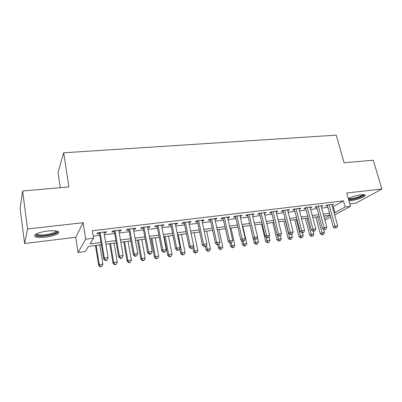 <?xml version="1.0" encoding="UTF-8"?>
<svg xmlns="http://www.w3.org/2000/svg" width="402" height="402" viewBox="0 0 402 402"><rect width="100%" height="100%" fill="white"/><g stroke="black" fill="none" stroke-linecap="round" stroke-linejoin="round"><path stroke-width="0.6" d="M45.702 237.135C51.722 236.331 55.893 235.1 58.215 233.446C59.943 231.135 56.436 230.326 47.692 231.014C41.617 231.813 37.396 233.039 35.024 234.693C33.341 237.079 36.899 237.894 45.702 237.135M348.961 200.844L350.559 200.714C355.76 200.146 363.976 197.342 365.031 195.739C365.624 194.779 364.333 194.457 361.157 194.774C356.308 195.467 352.021 196.719 348.308 198.523M101.344 244.743L88.47 246.406L85.284 251.536L78.063 252.491L85.726 239.185L93.55 238.215L90.028 243.888L100.977 242.491M75.747 237.265L83.149 222.708L27.562 228.979L22.607 190.985L20.1 208.432L24.592 243.506L75.747 237.265L78.063 252.491M60.27 187.679L58.024 172.538L63.692 152.785L336.253 135.147L344.112 162.77L373.287 160.212L381.9 189.02L346.745 192.985L350.504 206.326L334.69 214.934M349.805 203.834L356.127 203.065L381.9 189.02M330.59 217.165L326.012 219.658L324.816 219.819M27.562 228.979L24.592 243.506M104.043 232.934L105.857 232.713L106.52 231.733L97.49 232.823L96.877 233.803L99.51 233.487M118.902 231.13L120.58 230.929L121.319 229.944L112.475 231.014L111.781 231.994L114.359 231.683M133.459 229.366L135.007 229.175L135.821 228.195L127.153 229.24L126.384 230.22L128.911 229.914M147.73 227.632L149.152 227.462L150.036 226.477L141.539 227.502L140.7 228.487L143.172 228.185M161.715 225.934L163.016 225.778L163.971 224.793L155.644 225.798L154.73 226.783L157.157 226.487M175.428 224.271L176.614 224.125L177.634 223.145L169.468 224.13L168.483 225.115L170.865 224.824M188.875 222.638L189.945 222.507L191.03 221.527L183.021 222.492L181.975 223.477L184.312 223.19M202.065 221.035L203.03 220.919L204.171 219.939L196.317 220.889L195.211 221.869L197.498 221.592M215.005 219.467L215.864 219.361L217.065 218.381L209.357 219.311L208.191 220.291L210.437 220.02M227.698 217.924L228.457 217.834L229.718 216.854L222.155 217.768L220.929 218.748L223.135 218.477M240.16 216.412L242.13 215.356L234.708 216.251L233.431 217.231L235.592 216.969M252.386 214.929L254.315 213.884L247.034 214.763L245.697 215.738L247.823 215.482M264.39 213.472L266.28 212.437L259.129 213.301L257.742 214.276L259.828 214.025M276.179 212.04L278.028 211.02L271.003 211.869L269.571 212.844L271.621 212.593M287.752 210.638L289.566 209.628L282.666 210.462L281.189 211.432L283.199 211.191M299.123 209.256L300.897 208.261L294.118 209.075L292.596 210.05L294.571 209.809M310.289 207.899L312.027 206.914L305.369 207.718L303.806 208.688L305.746 208.452M321.263 206.568L322.962 205.593L316.424 206.382L314.816 207.352L316.726 207.12M332.459 206.779L333.308 206.673L343.474 200.874L92.354 230.738L93.55 238.215M93.214 236.125L99.807 235.316M104.344 234.758L114.665 233.492M119.213 232.934L129.228 231.708M133.781 231.15L143.499 229.954M148.057 229.396L157.489 228.241M162.051 227.678L171.207 226.557M175.769 225.999L184.659 224.909M189.226 224.346L197.854 223.291M202.422 222.728L210.799 221.703M215.366 221.14L223.502 220.14M228.07 219.582L235.969 218.613M240.532 218.055L248.205 217.115M252.768 216.552L260.215 215.638M264.777 215.08L272.013 214.191M276.571 213.633L283.596 212.774M288.149 212.211L294.973 211.377M299.525 210.819L306.148 210.005M310.696 209.447L317.133 208.658M321.675 208.1L327.926 207.337M332.042 205.256L333.71 204.296L327.283 205.07L325.635 206.035L327.509 205.809M83.149 222.708L85.726 239.185M343.474 200.874L345.182 206.985L350.504 206.326M22.607 190.985L68.893 186.92L63.692 152.785M330.057 215.186L323.791 215.995M319.243 216.583L312.791 217.417M308.239 218.005L301.595 218.864M297.038 219.452L290.199 220.336M285.636 220.929L278.596 221.839M274.023 222.427L266.777 223.361M262.204 223.954L254.737 224.919M250.16 225.512L242.471 226.502M237.894 227.095L229.979 228.12M225.396 228.713L217.246 229.763M212.663 230.356L204.266 231.441M199.683 232.034L191.03 233.15M186.453 233.743L177.538 234.894M172.96 235.487L163.78 236.672M159.207 237.265L149.745 238.486M145.172 239.079L135.424 240.341M130.861 240.929L120.811 242.225M116.253 242.818L105.897 244.155M324.439 218.407L330.087 215.296M334.087 212.733L334.941 212.623L345.182 206.985M105.525 241.914L115.871 240.592M120.429 240.009L130.469 238.728M135.032 238.145L144.775 236.904M149.343 236.321L158.795 235.11M163.368 234.527L172.543 233.356M177.116 232.773L186.025 231.637M190.603 231.049L199.246 229.949M203.824 229.361L212.221 228.291M216.799 227.708L224.944 226.668M229.522 226.085L237.436 225.075M242.009 224.487L249.692 223.507M254.27 222.924L261.727 221.969M266.3 221.386L273.546 220.462M278.114 219.879L285.149 218.979M289.711 218.402L296.545 217.527M301.103 216.944L307.741 216.1M312.294 215.517L318.741 214.693M323.288 214.115L329.55 213.311M333.308 206.673L334.941 212.623M321.133 205.814L321.334 206.558M310.238 207.13L310.434 207.884M299.148 208.472L299.344 209.231M287.862 209.834L288.058 210.598M276.375 211.221L276.566 211.995M264.677 212.633L264.868 213.412M252.768 214.07L252.953 214.859M240.637 215.537L240.818 216.331M228.276 217.03L228.457 217.834M215.683 218.547L215.864 219.361M202.854 220.1L203.03 220.919M189.774 221.678L189.945 222.507M176.443 223.286L176.614 224.125M162.85 224.929L163.016 225.778M148.991 226.602L149.152 227.462M134.851 228.311L135.007 229.175M120.429 230.055L120.58 230.929M105.711 231.828L105.857 232.713M327.308 205.07L333.268 227.029L334.966 226.165L329.168 204.844M335.7 227.919L336.775 227.768L335.7 227.919L334.966 226.165L337.66 225.788L331.841 204.523M333.268 227.029L335.017 228.261M336.775 227.768L337.66 225.788M315.856 217.02L320.258 233.678L321.831 232.879L324.449 232.502L323.62 229.391M317.565 216.799L322.555 234.557L321.927 234.874L323.6 234.406L322.555 234.557M324.449 232.502L323.6 234.406M321.927 234.874L320.258 233.678M363.654 194.658C364.232 195.859 356.132 198.879 350.996 199.417L348.584 199.513M348.343 198.653L351.167 198.663C356.695 197.754 360.559 196.422 362.76 194.663L362.77 194.653M348.7 199.92L350.338 199.789C355.504 199.231 363.664 196.437 364.704 194.834L364.709 194.829M56.938 231.09L57.074 231.492C57.526 234.024 41.341 237.15 36.944 235.361L35.889 234.12M36.582 233.763L37.552 234.456C40.999 235.858 53.295 233.979 55.662 231.713L56.19 230.944M35.527 235.718C39.853 237.431 55.049 235.09 57.973 232.296L58.486 231.728M316.525 206.372L322.424 228.542L324.082 227.673L318.339 206.151M324.841 229.441L325.932 229.286L324.841 229.441L324.082 227.673L326.821 227.291L321.062 205.824M322.424 228.542L324.173 229.783M325.932 229.286L326.821 227.291M305.55 207.698L311.384 230.075L313.002 229.21L307.319 207.482M313.781 230.989L313.133 231.336L314.897 230.833L313.781 230.989L313.002 229.21L315.791 228.823L310.093 207.151M311.384 230.075L313.133 231.336M314.897 230.833L315.791 228.823M294.38 209.045L300.148 231.642L301.726 230.773L296.103 208.839M302.525 232.567L301.892 232.914L303.661 232.411L302.525 232.567L301.726 230.773L304.565 230.381L298.927 208.497M300.148 231.642L301.892 232.914M303.661 232.411L304.565 230.381M283.008 210.422L288.711 233.235L290.244 232.366L284.686 210.216M291.068 234.175L290.45 234.522L292.224 234.014L291.068 234.175L290.244 232.366L293.133 231.964L287.561 209.869M288.711 233.235L290.45 234.522M292.224 234.014L293.133 231.964M305.359 218.376L309.721 235.19L311.259 234.386L313.917 234.004L313.218 231.326M307.033 218.16L311.259 234.386L312.002 236.074L311.384 236.396L313.063 235.924L312.002 236.074M313.917 234.004L313.063 235.924M311.384 236.396L309.721 235.19M294.691 219.758L299.008 236.723L300.5 235.919L303.208 235.532L302.51 232.828M296.324 219.547L300.5 235.919L301.264 237.622L300.666 237.939L302.349 237.466L301.264 237.622M303.208 235.532L302.349 237.466M300.666 237.939L299.008 236.723M283.837 221.16L288.103 238.28L289.556 237.481L292.309 237.09L291.621 234.351M285.425 220.954L289.556 237.481L290.344 239.195L289.762 239.512L291.445 239.039L290.344 239.195M292.309 237.09L291.445 239.039M289.762 239.512L288.103 238.28M272.797 222.587L277.008 239.868L278.42 239.069L281.224 238.667L280.49 235.693M277.465 235.155L278.42 239.069L279.234 240.798L278.666 241.115L280.35 240.637L279.234 240.798M281.224 238.667L280.35 240.637M278.666 241.115L277.008 239.868M271.43 211.819L277.063 234.853L278.546 233.989L273.058 211.623M279.4 235.813L278.802 236.155L280.576 235.647L279.4 235.813L278.546 233.989L281.49 233.577L275.988 211.266M277.063 234.853L278.802 236.155M280.576 235.647L281.49 233.577M261.561 224.04L265.722 241.481L267.094 240.682L269.943 240.275L269.049 236.552M266.29 237.331L267.094 240.682L267.923 242.426L267.375 242.743L269.064 242.26L267.923 242.426M269.943 240.275L269.064 242.26M267.375 242.743L265.722 241.481M259.642 213.241L265.199 236.507L266.637 235.637L261.225 213.05M267.511 237.476L266.933 237.823L268.712 237.311L267.511 237.476L266.637 235.637L269.636 235.225L264.204 212.688M265.199 236.507L266.933 237.823M268.712 237.311L269.636 235.225M250.129 225.517L254.24 243.125L255.561 242.331L258.461 241.914L257.375 237.301M254.898 239.512L255.561 242.331L256.416 244.084L255.883 244.401L257.576 243.919L256.416 244.084M258.461 241.914L257.576 243.919M255.883 244.401L254.24 243.125M247.637 214.688L253.119 238.19L254.501 237.321L249.165 214.507M255.406 239.175L254.848 239.517L256.627 239.004L255.406 239.175L254.501 237.321L257.556 236.899L252.2 214.14M253.119 238.19L254.848 239.517M256.627 239.004L257.556 236.899M241.567 240.491L242.547 244.798L243.818 244.004L246.773 243.582L242.843 226.457M243.17 241.16L243.818 244.004L244.702 245.773L244.19 246.084L245.883 245.602L244.702 245.773M246.773 243.582L245.883 245.602M244.19 246.084L242.547 244.798M235.411 216.165L240.808 239.899L242.14 239.034L236.884 215.99M243.069 240.904L242.532 241.245L243.773 241.074L244.31 240.728L243.069 240.904L242.14 239.034L245.25 238.602L239.974 215.618M240.808 239.899L242.532 241.245M244.31 240.728L245.25 238.602M229.843 242.898L230.642 246.501L231.869 245.707L234.879 245.28L231.004 227.984M231.23 242.833L231.869 245.707L232.773 247.491L232.281 247.803L233.979 247.315L232.773 247.491M234.879 245.28L233.979 247.315M232.281 247.803L230.642 246.501M222.954 217.673L228.261 241.647L229.537 240.783L224.366 217.502M230.497 242.667L229.984 243.009L231.763 242.491L230.497 242.667L229.537 240.783L232.713 240.346L227.517 217.12M228.261 241.647L229.984 243.009M231.763 242.491L232.713 240.346M217.768 244.723L218.527 248.235L219.698 247.441L222.763 247.004L218.949 229.542M219 244.225L219.698 247.441L220.633 249.24L220.16 249.552L221.854 249.064L220.633 249.24M222.763 247.004L221.854 249.064M220.16 249.552L218.527 248.235M210.261 219.206L215.477 243.426L216.698 242.562L211.618 219.04M217.683 244.461L217.196 244.803L218.979 244.28L217.683 244.461L216.698 242.562L219.929 242.115L214.829 218.653M215.477 243.426L217.196 244.803M218.979 244.28L219.929 242.115M205.437 246.456L206.186 250.004L207.306 249.21L210.422 248.768L206.673 231.13M206.422 245.019L207.306 249.21L208.266 251.019L207.814 251.335L209.512 250.838L208.266 251.019M210.422 248.768L209.512 250.838M207.814 251.335L206.186 250.004M197.327 220.768L202.447 245.24L203.608 244.381L198.618 220.613M204.623 246.295L204.156 246.637L205.94 246.109L204.623 246.295L203.608 244.381L206.904 243.924L201.889 220.216M202.447 245.24L204.156 246.637M205.94 246.109L206.904 243.924M192.774 247.687L193.618 251.803L194.679 251.009L197.859 250.557L194.176 232.748M193.608 245.793L194.679 251.009L195.668 252.833L195.236 253.149L196.935 252.652L195.668 252.833M197.859 250.557L196.935 252.652M195.236 253.149L193.618 251.803M184.141 222.356L189.161 247.089L190.257 246.23L185.367 222.211M191.307 248.16L190.865 248.501L192.648 247.974L191.307 248.16L190.257 246.23L193.618 245.763L188.704 221.809M189.161 247.089L190.865 248.501M192.648 247.974L193.618 245.763M179.764 248.351L180.815 253.632L181.815 252.843L185.056 252.386L181.443 234.391M178.227 234.808L181.815 252.843L182.835 254.682L182.428 254.994L184.126 254.496L182.835 254.682M185.056 252.386L184.126 254.496M182.428 254.994L180.815 253.632M170.699 223.984L175.614 248.974L176.649 248.119L171.86 223.844M177.724 250.064L177.312 250.406L179.096 249.873L177.724 250.064L176.649 248.119L180.076 247.642L175.262 223.432M175.614 248.974L177.312 250.406M179.096 249.873L180.076 247.642M164.132 236.627L167.765 255.501L168.709 254.712L172.011 254.245L168.473 236.069M165.192 236.492L168.709 254.712L169.755 256.566L169.378 256.878L171.076 256.375L169.755 256.566M172.011 254.245L171.076 256.375M169.378 256.878L167.765 255.501M156.996 225.638L161.8 250.898L162.76 250.044L158.081 225.507M163.875 252.009L163.488 252.345L165.272 251.813L163.875 252.009L162.76 250.044L166.257 249.557L161.554 225.085M161.8 250.898L163.488 252.345M165.272 251.813L166.257 249.557M150.921 238.336L154.474 257.401L155.353 256.617L158.715 256.139L155.257 237.773M151.916 238.205L155.353 256.617L156.428 258.486L156.076 258.798L157.775 258.295L156.428 258.486M158.715 256.139L157.775 258.295M156.076 258.798L154.474 257.401M143.017 227.326L147.705 252.858L148.594 252.009L144.032 227.2M149.745 253.989L149.383 254.325L150.805 254.124L151.167 253.788L149.745 253.989L148.594 252.009L152.162 251.511L147.569 226.773M147.705 252.858L149.383 254.325M151.167 253.788L152.162 251.511M137.454 240.074L140.921 259.34L141.74 258.561L145.167 258.074L141.79 239.517M138.383 239.954L141.74 258.561L142.846 260.446L142.519 260.752L144.217 260.245L142.846 260.446M145.167 258.074L144.217 260.245M142.519 260.752L140.921 259.34M128.756 229.05L133.323 254.863L134.142 254.014L129.695 228.934M135.323 256.009L134.992 256.345L136.78 255.803L135.323 256.009L134.142 254.014L137.78 253.506L133.303 228.497M133.323 254.863L134.992 256.345M136.78 255.803L137.78 253.506M123.731 241.848L127.112 261.315L127.856 260.541L131.353 260.044L128.062 241.29M124.585 241.738L127.856 260.541L128.997 262.441L128.695 262.747L130.394 262.235L128.997 262.441M131.353 260.044L130.394 262.235M128.695 262.747L127.112 261.315M114.208 230.803L118.65 256.903L119.389 256.059L115.062 230.703M120.61 258.074L120.309 258.406L121.791 258.2L122.092 257.863L120.61 258.074L119.389 256.059L123.102 255.541L118.751 230.256M118.65 256.903L120.309 258.406M122.092 257.863L123.102 255.541M109.741 243.657L113.027 263.33L113.701 262.561L117.268 262.049L114.062 243.099M110.52 243.557L113.701 262.561L114.877 264.471L114.605 264.777L116.304 264.265L114.877 264.471M117.268 262.049L116.304 264.265M114.605 264.777L113.027 263.33M99.364 232.597L103.671 258.988L104.329 258.149L100.133 232.502M105.585 260.179L105.319 260.511L106.831 260.3L107.103 259.963L105.585 260.179L104.329 258.149L108.123 257.622L103.897 232.049M103.671 258.988L105.319 260.511M107.103 259.963L108.123 257.622M95.475 245.501L98.666 265.385L99.269 264.616L102.902 264.099L99.791 244.944M96.178 245.411L99.269 264.616L100.475 266.546L100.234 266.853L101.927 266.34L100.475 266.546M102.902 264.099L101.927 266.34M100.234 266.853L98.666 265.385M56.325 230.964L57.074 231.492M55.541 230.854L55.662 231.713"/></g></svg>
